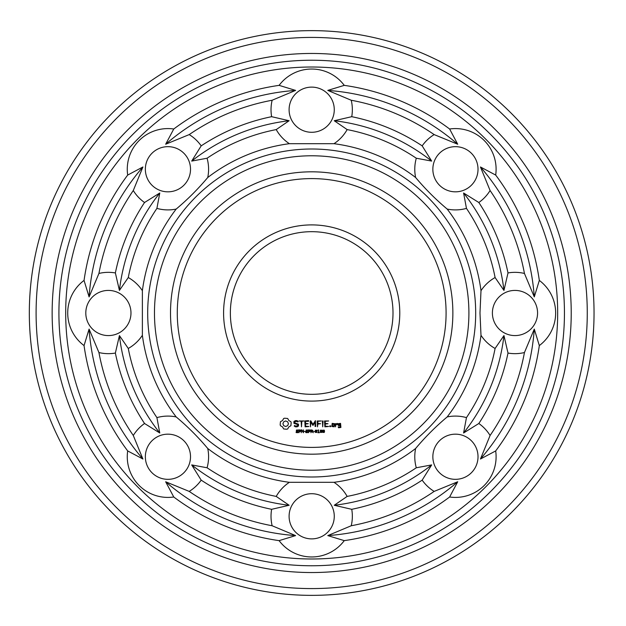 <?xml version="1.0" encoding="UTF-8"?>
<svg xmlns="http://www.w3.org/2000/svg" width="626" height="626" viewBox="0 0 626 626"><rect width="100%" height="100%" fill="white"/><g stroke="black" fill="none" stroke-linecap="round" stroke-linejoin="round"><path stroke-width="0.47" stroke-dasharray="3.13 2.35" d="M452.864 313A141.179 141.179 0 0 1 241.096 435.266A141.179 141.179 0 0 1 241.096 190.734A141.179 141.179 0 0 1 452.864 313M537.57 313A22.591 22.591 0 0 1 503.687 332.562A22.591 22.591 0 0 1 503.687 293.438A22.591 22.591 0 0 1 537.57 313M471.409 472.724A22.591 22.591 0 0 1 433.622 462.598A22.591 22.591 0 0 1 461.284 434.937A22.591 22.591 0 0 1 471.409 472.724M311.685 538.884A22.591 22.591 0 0 1 292.123 505.002A22.591 22.591 0 0 1 331.248 505.002A22.591 22.591 0 0 1 311.685 538.884M151.961 472.724A22.591 22.591 0 0 1 162.087 434.937A22.591 22.591 0 0 1 189.748 462.598A22.591 22.591 0 0 1 151.961 472.724M85.801 313A22.591 22.591 0 0 1 119.683 293.438A22.591 22.591 0 0 1 119.683 332.562A22.591 22.591 0 0 1 85.801 313M151.961 153.276A22.591 22.591 0 0 1 189.748 163.402A22.591 22.591 0 0 1 162.087 191.063A22.591 22.591 0 0 1 151.961 153.276M311.685 87.116A22.591 22.591 0 0 1 331.248 120.998A22.591 22.591 0 0 1 292.123 120.998A22.591 22.591 0 0 1 311.685 87.116M471.409 153.276A22.591 22.591 0 0 1 461.284 191.063A22.591 22.591 0 0 1 433.622 163.402A22.591 22.591 0 0 1 471.409 153.276M284.634 418.215L283.68 418.481L282.506 420.555L280.44 421.728L280.166 424.733L280.44 425.719L282.506 426.893L283.68 428.959L286.685 429.233L287.67 428.959L288.844 426.893L290.91 425.719L291.184 422.714L290.91 421.728L288.844 420.555L287.67 418.481L284.634 418.215M295.37 420.625L293.915 421.486L293.915 423.286L297.812 424.663L297.812 425.602L295.675 426.142L294.564 425.5L294.22 426.095L295.48 426.822L297.076 426.822L298.5 426.001L298.5 424.178L294.603 422.8L294.603 421.861L296.747 421.321L297.851 421.963L298.195 421.368L296.92 420.625L295.37 420.625M298.312 431.909L297.671 432.707L296.129 432.55L296.129 432.081L297.186 432.449L297.921 431.963L296.325 431.15L296.45 430.054L298.203 430.023L298.203 430.469L297.209 430.148L296.536 430.602L298.312 431.909M300.777 430.743L300.183 431.588L299.298 431.666L298.923 432.722L298.923 429.882L300.441 430.062L300.777 430.743M299.079 420.969L301.145 421.314L301.489 426.822L301.826 421.314L303.884 420.969L299.079 420.969M308.571 420.625L304.799 420.969L305.136 426.822L308.923 426.486L305.488 426.142L305.488 424.068L308.235 423.724L305.488 423.379L305.488 421.314L308.571 421.314L308.571 420.625M303.438 432.722L301.622 430.179L301.27 432.722L301.27 429.882L301.857 429.882L303.086 432.198L303.438 429.882L303.438 432.722M305.292 431.643L304.103 431.306L305.292 431.643M307.984 431.909L307.335 432.707L305.793 432.55L305.793 432.081L306.85 432.449L307.593 431.963L305.997 431.15L306.114 430.054L307.867 430.023L307.867 430.469L306.881 430.148L306.208 430.602L307.984 431.909M310.449 430.743L310.199 431.369L308.97 431.666L308.587 432.722L308.587 429.882L310.105 430.062L310.449 430.743M315.402 420.625L312.961 424.428L310.809 420.805L310.167 420.969L310.512 426.822L310.856 422.237L312.953 425.445L315.066 422.221L315.066 426.462L315.754 426.462L315.402 420.625M321.302 420.969L317.171 420.969L317.515 426.822L317.859 424.068L320.614 423.724L317.859 423.379L317.859 421.314L321.302 420.969M313.29 432.722L311.85 431.588L311.318 431.588L310.942 432.722L310.942 429.882L312.71 430.281L312.217 431.478L313.29 432.722M314.565 431.643L313.376 431.306L314.565 431.643M317.085 431.298L316.842 432.417L315.355 432.417L315.363 430.187L316.85 430.195L317.085 431.298M319.409 432.722L317.867 432.722L318.462 432.425L318.462 430.539L317.867 430.281L318.532 429.882L318.83 432.425L319.409 432.722M322.046 431.298L321.803 432.417L320.316 432.417L320.316 430.187L321.811 430.195L322.046 431.298M323.063 420.985L322.374 420.985L322.719 426.822L323.063 420.985M328.673 420.969L324.542 420.969L324.886 426.822L328.673 426.486L325.23 426.142L325.23 424.068L327.985 423.724L325.23 423.379L325.23 421.314L328.673 420.969M330.63 425.844L330.63 426.642L329.832 426.642L329.832 425.844L330.63 425.844M334.206 426.822L334.542 423.708L332.179 423.379L331.843 426.486L334.206 426.822M324.526 431.298L324.284 432.417L322.797 432.417L322.797 430.187L324.291 430.195L324.526 431.298M335.849 423.708L335.16 423.708L335.505 426.822L335.849 425.093L336.945 424.123L337.359 424.584L337.86 424.138L337.218 423.379L335.849 424.178L335.849 423.708M340.567 423.379L338.196 423.708L338.196 425.422L340.215 425.75L340.215 427.096L338.196 426.822L338.541 427.769L340.904 427.441L340.567 423.379M539.322 280.425A40.659 40.659 0 0 1 539.322 345.575A229.953 229.953 0 0 1 495.682 450.931A40.659 40.659 0 0 1 449.617 496.997A229.953 229.953 0 0 1 344.261 540.637A40.659 40.659 0 0 1 279.11 540.637A229.953 229.953 0 0 1 173.754 496.997A40.659 40.659 0 0 1 127.688 450.931A229.953 229.953 0 0 1 84.048 345.575A40.659 40.659 0 0 1 84.048 280.425A229.953 229.953 0 0 1 127.688 175.069A40.659 40.659 0 0 1 173.754 129.003A229.953 229.953 0 0 1 279.11 85.363A40.659 40.659 0 0 1 344.261 85.363A229.953 229.953 0 0 1 449.617 129.003A40.659 40.659 0 0 1 495.682 175.069A229.953 229.953 0 0 1 539.322 280.425L534.283 296.912L524.439 273.452A40.659 40.659 0 0 0 507.999 272.944L503.953 290.433L495.096 277.537A40.659 40.659 0 0 0 480.995 290.691L479.985 313L480.995 335.309A170.773 170.773 0 0 1 447.175 416.939A40.659 40.659 0 0 1 466.456 417.612L463.6 432.989L478.827 423.497A40.659 40.659 0 0 1 490.088 435.477L480.455 459.022L495.682 450.931M539.322 345.575L534.283 329.088L524.439 352.548A40.659 40.659 0 0 1 507.999 353.056L503.953 335.567L495.096 348.463A40.659 40.659 0 0 1 480.995 335.309M447.175 416.939C435.735 426.549 425.218 437.065 415.625 448.498A170.773 170.773 0 0 1 333.994 482.31A40.659 40.659 0 0 1 347.148 496.41L334.253 505.268L351.742 509.314A40.659 40.659 0 0 1 351.233 525.754L327.774 535.598L344.261 540.637M449.617 496.997L457.708 481.77L434.162 491.402A40.659 40.659 0 0 1 422.174 480.142L431.674 464.915L416.298 467.771A40.659 40.659 0 0 1 415.625 448.498M333.994 482.31L289.376 482.31A170.773 170.773 0 0 1 207.746 448.498A40.659 40.659 0 0 1 207.073 467.771L191.689 464.915L201.189 480.142A40.659 40.659 0 0 1 189.209 491.402L165.663 481.77L173.754 496.997M279.11 540.637L295.597 535.598L272.138 525.754A40.659 40.659 0 0 1 271.629 509.314L289.118 505.268L276.222 496.41A40.659 40.659 0 0 1 289.376 482.31M207.746 448.498C198.145 437.058 187.628 426.541 176.188 416.939A170.773 170.773 0 0 1 142.376 335.309A40.659 40.659 0 0 1 128.275 348.463L119.417 335.567L115.372 353.056A40.659 40.659 0 0 1 98.931 352.548L89.088 329.088L84.048 345.575M127.688 450.931L142.916 459.022L133.283 435.477A40.659 40.659 0 0 1 144.543 423.497L159.771 432.989L156.915 417.612A40.659 40.659 0 0 1 176.188 416.939M142.376 335.309L142.376 290.691A170.773 170.773 0 0 1 176.188 209.061A40.659 40.659 0 0 1 156.915 208.388L159.771 193.011L144.543 202.503A40.659 40.659 0 0 1 133.283 190.523L142.916 166.978L127.688 175.069M84.048 280.425L89.088 296.912L98.931 273.452A40.659 40.659 0 0 1 115.372 272.944L119.417 290.433L128.275 277.537A40.659 40.659 0 0 1 142.376 290.691M176.188 209.061C187.628 199.459 198.145 188.942 207.746 177.502A170.773 170.773 0 0 1 289.376 143.69A40.659 40.659 0 0 1 276.222 129.59L289.118 120.732L271.629 116.686A40.659 40.659 0 0 1 272.138 100.246L295.597 90.402L279.11 85.363M173.754 129.003L165.663 144.23L189.209 134.598A40.659 40.659 0 0 1 201.189 145.858L191.689 161.085L207.073 158.229A40.659 40.659 0 0 1 207.746 177.502M289.376 143.69L333.994 143.69A170.773 170.773 0 0 1 415.625 177.502A40.659 40.659 0 0 1 416.298 158.229L431.674 161.085L422.174 145.858A40.659 40.659 0 0 1 434.162 134.598L457.708 144.23L449.617 129.003M344.261 85.363L327.774 90.402L351.233 100.246A40.659 40.659 0 0 1 351.742 116.686L334.253 120.732L347.148 129.59A40.659 40.659 0 0 1 333.994 143.69M415.625 177.502C425.226 188.942 435.743 199.459 447.175 209.061A170.773 170.773 0 0 1 480.995 290.691M495.682 175.069L480.455 166.978L490.088 190.523A40.659 40.659 0 0 1 478.827 202.503L463.6 193.011L466.456 208.388A40.659 40.659 0 0 1 447.175 209.061M393.003 313A81.317 81.317 0 0 1 271.027 383.425A81.317 81.317 0 0 1 271.027 242.575A81.317 81.317 0 0 1 393.003 313M285.675 420.954L287.631 421.767L288.445 423.724L287.631 425.68L285.675 426.486L283.719 425.68L282.905 423.724L283.719 421.767L285.675 420.954M300.386 430.751L299.298 430.211L299.298 431.337L300.386 430.751M310.05 430.751L308.97 430.211L308.97 431.337L310.05 430.751M312.405 430.68L311.318 430.211L311.318 431.275L312.405 430.68M316.584 432.159L316.584 430.438L315.809 430.218L315.621 432.159L316.584 432.159M321.545 432.159L321.545 430.438L320.77 430.218L320.582 432.159L321.545 432.159M332.531 424.052L333.854 424.052L333.854 426.142L332.531 426.142L332.531 424.052M324.025 432.159L324.018 430.438L323.243 430.218L323.063 432.159L324.025 432.159M338.885 424.052L340.215 424.052L340.215 425.062L338.885 425.062L338.885 424.052M557.672 313A245.987 245.987 0 0 1 188.692 526.036A245.987 245.987 0 0 1 188.692 99.964A245.987 245.987 0 0 1 557.672 313M480.455 166.978A223.177 223.177 0 0 1 534.283 296.912M490.088 190.523A216.4 216.4 0 0 1 524.439 273.452M478.827 202.503A200.359 200.359 0 0 1 507.999 272.944M463.6 193.011A193.583 193.583 0 0 1 503.953 290.433M466.456 208.388A186.806 186.806 0 0 1 495.096 277.537M475.682 313A163.996 163.996 0 0 1 229.687 455.024A163.996 163.996 0 0 1 229.687 170.976A163.996 163.996 0 0 1 475.682 313M495.096 348.463A186.806 186.806 0 0 1 466.456 417.612M503.953 335.567A193.583 193.583 0 0 1 463.6 432.989M507.999 353.056A200.359 200.359 0 0 1 478.827 423.497M524.439 352.548A216.4 216.4 0 0 1 490.088 435.477M534.283 329.088A223.177 223.177 0 0 1 480.455 459.022M416.298 467.771A186.806 186.806 0 0 1 347.148 496.41M431.674 464.915A193.583 193.583 0 0 1 334.253 505.268M422.174 480.142A200.359 200.359 0 0 1 351.742 509.314M434.162 491.402A216.4 216.4 0 0 1 351.233 525.754M457.708 481.77A223.177 223.177 0 0 1 327.774 535.598M276.222 496.41A186.806 186.806 0 0 1 207.073 467.771M289.118 505.268A193.583 193.583 0 0 1 191.689 464.915M271.629 509.314A200.359 200.359 0 0 1 201.189 480.142M272.138 525.754A216.4 216.4 0 0 1 189.209 491.402M295.597 535.598A223.177 223.177 0 0 1 165.663 481.77M156.915 417.612A186.806 186.806 0 0 1 128.275 348.463M159.771 432.989A193.583 193.583 0 0 1 119.417 335.567M144.543 423.497A200.359 200.359 0 0 1 115.372 353.056M133.283 435.477A216.4 216.4 0 0 1 98.931 352.548M142.916 459.022A223.177 223.177 0 0 1 89.088 329.088M128.275 277.537A186.806 186.806 0 0 1 156.915 208.388M119.417 290.433A193.583 193.583 0 0 1 159.771 193.011M115.372 272.944A200.359 200.359 0 0 1 144.543 202.503M98.931 273.452A216.4 216.4 0 0 1 133.283 190.523M89.088 296.912A223.177 223.177 0 0 1 142.916 166.978M207.073 158.229A186.806 186.806 0 0 1 276.222 129.59M191.689 161.085A193.583 193.583 0 0 1 289.118 120.732M201.189 145.858A200.359 200.359 0 0 1 271.629 116.686M189.209 134.598A216.4 216.4 0 0 1 272.138 100.246M165.663 144.23A223.177 223.177 0 0 1 295.597 90.402M347.148 129.59A186.806 186.806 0 0 1 416.298 158.229M334.253 120.732A193.583 193.583 0 0 1 431.674 161.085M351.742 116.686A200.359 200.359 0 0 1 422.174 145.858M351.233 100.246A216.4 216.4 0 0 1 434.162 134.598M327.774 90.402A223.177 223.177 0 0 1 457.708 144.23M399.779 313A88.094 88.094 0 0 1 267.638 389.294A88.094 88.094 0 0 1 267.638 236.706A88.094 88.094 0 0 1 399.779 313M564.449 313A252.771 252.771 0 0 1 185.304 531.904A252.771 252.771 0 0 1 185.304 94.096A252.771 252.771 0 0 1 564.449 313M468.905 313A157.22 157.22 0 0 1 233.075 449.155A157.22 157.22 0 0 1 233.075 176.845A157.22 157.22 0 0 1 468.905 313M571.225 313A259.547 259.547 0 0 1 181.916 537.773A259.547 259.547 0 0 1 181.916 88.227A259.547 259.547 0 0 1 571.225 313M594.043 313A282.357 282.357 0 0 1 170.507 557.531A282.357 282.357 0 0 1 170.507 68.469A282.357 282.357 0 0 1 594.043 313M587.266 313A275.581 275.581 0 0 1 173.895 551.663A275.581 275.581 0 0 1 173.895 74.337A275.581 275.581 0 0 1 587.266 313"/><path stroke-width="0.94" d="M468.905 313A157.22 157.22 0 0 1 233.075 449.155A157.22 157.22 0 0 1 233.075 176.845A157.22 157.22 0 0 1 468.905 313M475.682 313A163.996 163.996 0 0 1 229.687 455.024A163.996 163.996 0 0 1 229.687 170.976A163.996 163.996 0 0 1 475.682 313M452.864 313A141.179 141.179 0 0 1 241.096 435.266A141.179 141.179 0 0 1 241.096 190.734A141.179 141.179 0 0 1 452.864 313M479.985 313L480.995 335.309A170.773 170.773 0 0 1 447.175 416.939C435.735 426.549 425.218 437.065 415.625 448.498A170.773 170.773 0 0 1 333.994 482.31L289.376 482.31A170.773 170.773 0 0 1 207.746 448.498C198.145 437.058 187.628 426.541 176.188 416.939A170.773 170.773 0 0 1 142.376 335.309L142.376 290.691A170.773 170.773 0 0 1 176.188 209.061C187.628 199.459 198.145 188.942 207.746 177.502A170.773 170.773 0 0 1 289.376 143.69L333.994 143.69A170.773 170.773 0 0 1 415.625 177.502C425.226 188.942 435.743 199.459 447.175 209.061A170.773 170.773 0 0 1 480.995 290.691L479.985 313M446.088 313A134.402 134.402 0 0 1 244.484 429.397A134.402 134.402 0 0 1 244.484 196.603A134.402 134.402 0 0 1 446.088 313M495.682 450.931A40.659 40.659 0 0 1 449.617 496.997A229.953 229.953 0 0 1 344.261 540.637A40.659 40.659 0 0 1 279.11 540.637A229.953 229.953 0 0 1 173.754 496.997A40.659 40.659 0 0 1 127.688 450.931A229.953 229.953 0 0 1 84.048 345.575A40.659 40.659 0 0 1 84.048 280.425A229.953 229.953 0 0 1 127.688 175.069A40.659 40.659 0 0 1 173.754 129.003A229.953 229.953 0 0 1 279.11 85.363A40.659 40.659 0 0 1 344.261 85.363A229.953 229.953 0 0 1 449.617 129.003A40.659 40.659 0 0 1 495.682 175.069A229.953 229.953 0 0 1 539.322 280.425A40.659 40.659 0 0 1 539.322 345.575A229.953 229.953 0 0 1 495.682 450.931L480.455 459.022L490.088 435.477A40.659 40.659 0 0 0 478.827 423.497L463.6 432.989L466.456 417.612A186.806 186.806 0 0 0 495.096 348.463A40.659 40.659 0 0 1 480.995 335.309M495.096 348.463L503.953 335.567L507.999 353.056A40.659 40.659 0 0 0 524.439 352.548L534.283 329.088L539.322 345.575M480.995 290.691A40.659 40.659 0 0 1 495.096 277.537L503.953 290.433L507.999 272.944A40.659 40.659 0 0 1 524.439 273.452L534.283 296.912L539.322 280.425M537.57 313A22.591 22.591 0 0 1 503.687 332.562A22.591 22.591 0 0 1 503.687 293.438A22.591 22.591 0 0 1 537.57 313M447.175 416.939A40.659 40.659 0 0 1 466.456 417.612M415.625 448.498A40.659 40.659 0 0 0 416.298 467.771L431.674 464.915L422.174 480.142A40.659 40.659 0 0 0 434.162 491.402L457.708 481.77L449.617 496.997M471.409 472.724A22.591 22.591 0 0 1 433.622 462.598A22.591 22.591 0 0 1 461.284 434.937A22.591 22.591 0 0 1 471.409 472.724M416.298 467.771A186.806 186.806 0 0 1 347.148 496.41L334.253 505.268L351.742 509.314A40.659 40.659 0 0 1 351.233 525.754L327.774 535.598L344.261 540.637M333.994 482.31A40.659 40.659 0 0 1 347.148 496.41M289.376 482.31A40.659 40.659 0 0 0 276.222 496.41L289.118 505.268L271.629 509.314A40.659 40.659 0 0 0 272.138 525.754L295.597 535.598L279.11 540.637M311.685 538.884A22.591 22.591 0 0 1 292.123 505.002A22.591 22.591 0 0 1 331.248 505.002A22.591 22.591 0 0 1 311.685 538.884M276.222 496.41A186.806 186.806 0 0 1 207.073 467.771L191.689 464.915L201.189 480.142A40.659 40.659 0 0 1 189.209 491.402L165.663 481.77L173.754 496.997M207.746 448.498A40.659 40.659 0 0 1 207.073 467.771M176.188 416.939A40.659 40.659 0 0 0 156.915 417.612L159.771 432.989L144.543 423.497A40.659 40.659 0 0 0 133.283 435.477L142.916 459.022L127.688 450.931M151.961 472.724A22.591 22.591 0 0 1 162.087 434.937A22.591 22.591 0 0 1 189.748 462.598A22.591 22.591 0 0 1 151.961 472.724M156.915 417.612A186.806 186.806 0 0 1 128.275 348.463L119.417 335.567L115.372 353.056A40.659 40.659 0 0 1 98.931 352.548L89.088 329.088L84.048 345.575M142.376 335.309A40.659 40.659 0 0 1 128.275 348.463M142.376 290.691A40.659 40.659 0 0 0 128.275 277.537L119.417 290.433L115.372 272.944A40.659 40.659 0 0 0 98.931 273.452L89.088 296.912L84.048 280.425M85.801 313A22.591 22.591 0 0 1 119.683 293.438A22.591 22.591 0 0 1 119.683 332.562A22.591 22.591 0 0 1 85.801 313M128.275 277.537A186.806 186.806 0 0 1 156.915 208.388L159.771 193.011L144.543 202.503A40.659 40.659 0 0 1 133.283 190.523L142.916 166.978L127.688 175.069M176.188 209.061A40.659 40.659 0 0 1 156.915 208.388M207.746 177.502A40.659 40.659 0 0 0 207.073 158.229L191.689 161.085L201.189 145.858A40.659 40.659 0 0 0 189.209 134.598L165.663 144.23L173.754 129.003M151.961 153.276A22.591 22.591 0 0 1 189.748 163.402A22.591 22.591 0 0 1 162.087 191.063A22.591 22.591 0 0 1 151.961 153.276M207.073 158.229A186.806 186.806 0 0 1 276.222 129.59L289.118 120.732L271.629 116.686A40.659 40.659 0 0 1 272.138 100.246L295.597 90.402L279.11 85.363M289.376 143.69A40.659 40.659 0 0 1 276.222 129.59M333.994 143.69A40.659 40.659 0 0 0 347.148 129.59L334.253 120.732L351.742 116.686A40.659 40.659 0 0 0 351.233 100.246L327.774 90.402L344.261 85.363M311.685 87.116A22.591 22.591 0 0 1 331.248 120.998A22.591 22.591 0 0 1 292.123 120.998A22.591 22.591 0 0 1 311.685 87.116M347.148 129.59A186.806 186.806 0 0 1 416.298 158.229L431.674 161.085L422.174 145.858A40.659 40.659 0 0 1 434.162 134.598L457.708 144.23L449.617 129.003M415.625 177.502A40.659 40.659 0 0 1 416.298 158.229M447.175 209.061A40.659 40.659 0 0 0 466.456 208.388L463.6 193.011L478.827 202.503A40.659 40.659 0 0 0 490.088 190.523L480.455 166.978L495.682 175.069M471.409 153.276A22.591 22.591 0 0 1 461.284 191.063A22.591 22.591 0 0 1 433.622 163.402A22.591 22.591 0 0 1 471.409 153.276M466.456 208.388A186.806 186.806 0 0 1 495.096 277.537M399.779 313A88.094 88.094 0 0 1 267.638 389.294A88.094 88.094 0 0 1 267.638 236.706A88.094 88.094 0 0 1 399.779 313M284.634 418.215L283.68 418.481L282.506 420.555L280.44 421.728L280.166 424.733L280.44 425.719L282.506 426.893L283.68 428.959L286.685 429.233L287.67 428.959L288.844 426.893L290.91 425.719L291.184 422.714L290.91 421.728L288.844 420.555L287.67 418.481L284.634 418.215M295.37 420.625L293.915 421.486L293.915 423.286L297.812 424.663L297.812 425.602L295.675 426.142L294.564 425.5L294.22 426.095L295.48 426.822L297.076 426.822L298.5 426.001L298.5 424.178L294.603 422.8L294.603 421.861L296.747 421.321L297.851 421.963L298.195 421.368L296.92 420.625L295.37 420.625M298.312 431.909L297.671 432.707L296.129 432.55L296.129 432.081L297.186 432.449L297.921 431.963L296.325 431.15L296.45 430.054L298.203 430.023L298.203 430.469L297.209 430.148L296.536 430.602L298.312 431.909M300.777 430.743L300.183 431.588L299.298 431.666L298.923 432.722L298.923 429.882L300.441 430.062L300.777 430.743M299.079 420.969L301.145 421.314L301.489 426.822L301.826 421.314L303.884 420.969L299.079 420.969M308.571 420.625L304.799 420.969L305.136 426.822L308.923 426.486L305.488 426.142L305.488 424.068L308.235 423.724L305.488 423.379L305.488 421.314L308.571 421.314L308.571 420.625M303.438 432.722L301.622 430.179L301.27 432.722L301.27 429.882L301.857 429.882L303.086 432.198L303.438 429.882L303.438 432.722M305.292 431.643L304.103 431.306L305.292 431.643M307.984 431.909L307.335 432.707L305.793 432.55L305.793 432.081L306.85 432.449L307.593 431.963L305.997 431.15L306.114 430.054L307.867 430.023L307.867 430.469L306.881 430.148L306.208 430.602L307.984 431.909M310.449 430.743L310.199 431.369L308.97 431.666L308.587 432.722L308.587 429.882L310.105 430.062L310.449 430.743M315.402 420.625L312.961 424.428L310.809 420.805L310.167 420.969L310.512 426.822L310.856 422.237L312.953 425.445L315.066 422.221L315.066 426.462L315.754 426.462L315.402 420.625M321.302 420.969L317.171 420.969L317.515 426.822L317.859 424.068L320.614 423.724L317.859 423.379L317.859 421.314L321.302 420.969M313.29 432.722L311.85 431.588L311.318 431.588L310.942 432.722L310.942 429.882L312.71 430.281L312.217 431.478L313.29 432.722M314.565 431.643L313.376 431.306L314.565 431.643M317.085 431.298L316.842 432.417L315.355 432.417L315.363 430.187L316.85 430.195L317.085 431.298M319.409 432.722L317.867 432.722L318.462 432.425L318.462 430.539L317.867 430.281L318.532 429.882L318.83 432.425L319.409 432.722M322.046 431.298L321.803 432.417L320.316 432.417L320.316 430.187L321.811 430.195L322.046 431.298M323.063 420.985L322.374 420.985L322.719 426.822L323.063 420.985M328.673 420.969L324.542 420.969L324.886 426.822L328.673 426.486L325.23 426.142L325.23 424.068L327.985 423.724L325.23 423.379L325.23 421.314L328.673 420.969M330.63 425.844L330.63 426.642L329.832 426.642L329.832 425.844L330.63 425.844M334.206 426.822L334.542 423.708L332.179 423.379L331.843 426.486L334.206 426.822M324.526 431.298L324.284 432.417L322.797 432.417L322.797 430.187L324.291 430.195L324.526 431.298M335.849 423.708L335.16 423.708L335.505 426.822L335.849 425.093L336.945 424.123L337.359 424.584L337.86 424.138L337.218 423.379L335.849 424.178L335.849 423.708M340.567 423.379L338.196 423.708L338.196 425.422L340.215 425.75L340.215 427.096L338.196 426.822L338.541 427.769L340.904 427.441L340.567 423.379M557.672 313A245.987 245.987 0 0 1 188.692 526.036A245.987 245.987 0 0 1 188.692 99.964A245.987 245.987 0 0 1 557.672 313M534.283 329.088A223.177 223.177 0 0 1 480.455 459.022M524.439 352.548A216.4 216.4 0 0 1 490.088 435.477M507.999 353.056A200.359 200.359 0 0 1 478.827 423.497M503.953 335.567A193.583 193.583 0 0 1 463.6 432.989M463.6 193.011A193.583 193.583 0 0 1 503.953 290.433M478.827 202.503A200.359 200.359 0 0 1 507.999 272.944M490.088 190.523A216.4 216.4 0 0 1 524.439 273.452M480.455 166.978A223.177 223.177 0 0 1 534.283 296.912M457.708 481.77A223.177 223.177 0 0 1 327.774 535.598M434.162 491.402A216.4 216.4 0 0 1 351.233 525.754M422.174 480.142A200.359 200.359 0 0 1 351.742 509.314M431.674 464.915A193.583 193.583 0 0 1 334.253 505.268M295.597 535.598A223.177 223.177 0 0 1 165.663 481.77M272.138 525.754A216.4 216.4 0 0 1 189.209 491.402M271.629 509.314A200.359 200.359 0 0 1 201.189 480.142M289.118 505.268A193.583 193.583 0 0 1 191.689 464.915M142.916 459.022A223.177 223.177 0 0 1 89.088 329.088M133.283 435.477A216.4 216.4 0 0 1 98.931 352.548M144.543 423.497A200.359 200.359 0 0 1 115.372 353.056M159.771 432.989A193.583 193.583 0 0 1 119.417 335.567M89.088 296.912A223.177 223.177 0 0 1 142.916 166.978M98.931 273.452A216.4 216.4 0 0 1 133.283 190.523M115.372 272.944A200.359 200.359 0 0 1 144.543 202.503M119.417 290.433A193.583 193.583 0 0 1 159.771 193.011M165.663 144.23A223.177 223.177 0 0 1 295.597 90.402M189.209 134.598A216.4 216.4 0 0 1 272.138 100.246M201.189 145.858A200.359 200.359 0 0 1 271.629 116.686M191.689 161.085A193.583 193.583 0 0 1 289.118 120.732M327.774 90.402A223.177 223.177 0 0 1 457.708 144.23M351.233 100.246A216.4 216.4 0 0 1 434.162 134.598M351.742 116.686A200.359 200.359 0 0 1 422.174 145.858M334.253 120.732A193.583 193.583 0 0 1 431.674 161.085M393.003 313A81.317 81.317 0 0 1 271.027 383.425A81.317 81.317 0 0 1 271.027 242.575A81.317 81.317 0 0 1 393.003 313M564.449 313A252.771 252.771 0 0 1 185.304 531.904A252.771 252.771 0 0 1 185.304 94.096A252.771 252.771 0 0 1 564.449 313M571.225 313A259.547 259.547 0 0 1 181.916 537.773A259.547 259.547 0 0 1 181.916 88.227A259.547 259.547 0 0 1 571.225 313M285.675 420.954L287.631 421.767L288.445 423.724L287.631 425.68L285.675 426.486L283.719 425.68L282.905 423.724L283.719 421.767L285.675 420.954M300.386 430.751L299.298 430.211L299.298 431.337L300.386 430.751M310.05 430.751L308.97 430.211L308.97 431.337L310.05 430.751M312.405 430.68L311.318 430.211L311.318 431.275L312.405 430.68M316.584 432.159L316.584 430.438L315.809 430.218L315.621 432.159L316.584 432.159M321.545 432.159L321.545 430.438L320.77 430.218L320.582 432.159L321.545 432.159M332.531 424.052L333.854 424.052L333.854 426.142L332.531 426.142L332.531 424.052M324.025 432.159L324.018 430.438L323.243 430.218L323.063 432.159L324.025 432.159M338.885 424.052L340.215 424.052L340.215 425.062L338.885 425.062L338.885 424.052M587.266 313A275.581 275.581 0 0 1 173.895 551.663A275.581 275.581 0 0 1 173.895 74.337A275.581 275.581 0 0 1 587.266 313M594.043 313A282.357 282.357 0 0 1 170.507 557.531A282.357 282.357 0 0 1 170.507 68.469A282.357 282.357 0 0 1 594.043 313"/></g></svg>
